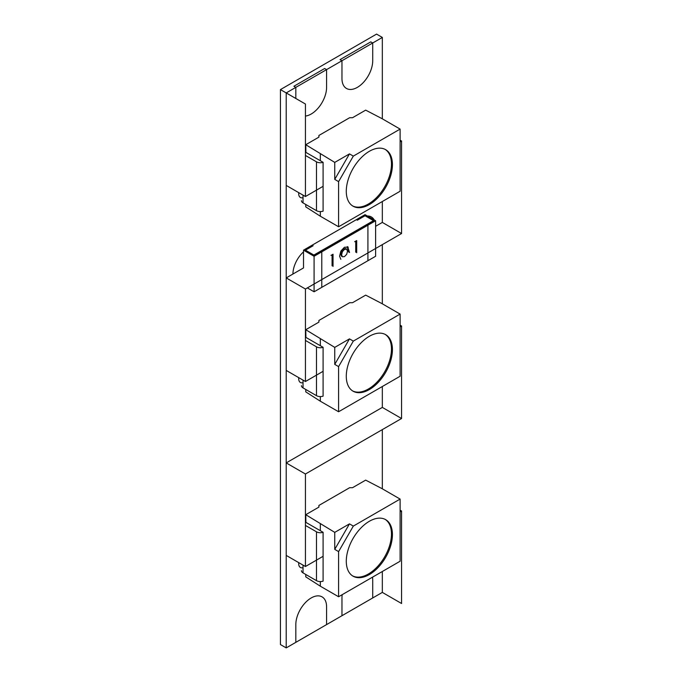 <?xml version="1.0" encoding="UTF-8"?>
<svg xmlns="http://www.w3.org/2000/svg" width="682" height="682" viewBox="0 0 682 682"><rect width="100%" height="100%" fill="white"/><g stroke="black" fill="none" stroke-linecap="round" stroke-linejoin="round"><path stroke-width="1.02" d="M323.098 186.322L305.434 196.518L305.434 104.022L280.438 89.598L376.566 34.1L382.329 37.433L382.329 118.821L382.329 37.433L295.826 87.373L295.826 98.472L295.826 87.373L286.21 92.922L286.21 647.9L295.826 642.35L295.826 624.593A21.747 12.557 -60 0 1 305.314 602.7A21.747 12.557 -60 0 1 322.075 596.878A21.747 12.557 -60 0 1 326.584 606.835A21.747 12.557 120 0 0 322.075 596.878A21.747 12.557 120 0 0 305.314 602.7A21.747 12.557 120 0 0 295.826 624.593L295.826 642.35L326.584 624.593L341.963 615.71L341.963 597.952A21.747 12.557 -60 0 1 342.202 594.67A21.747 12.557 120 0 0 341.963 597.952L341.963 615.71L382.329 592.402L382.329 571.499L382.329 592.402L401.562 603.502L401.562 511.006L400.112 511.841M305.434 116.051A21.747 12.557 120 0 0 326.584 87.373A21.747 12.557 -60 0 1 305.434 116.051A21.747 12.557 120 0 0 326.584 87.373L326.584 69.615L326.584 87.373L326.584 69.615L324.658 68.507L293.899 86.264L324.658 68.507L293.899 86.264L295.826 87.373L293.899 86.264L295.826 87.373L295.826 98.472M341.963 60.741L341.963 78.498A21.747 12.557 120 0 0 346.465 88.455A21.747 12.557 -60 0 1 341.963 78.498A21.747 12.557 120 0 0 357.342 87.381A21.747 12.557 120 0 0 372.722 60.741A21.747 12.557 -60 0 1 363.225 82.624A21.747 12.557 -60 0 1 346.465 88.455A21.747 12.557 120 0 0 363.225 82.624A21.747 12.557 120 0 0 372.722 60.741L372.722 42.983L372.722 60.741L372.722 42.983L370.795 41.866L340.037 59.632L370.795 41.866L340.037 59.632L341.963 60.741L340.037 59.632L341.963 60.741L341.963 78.498L341.963 60.741L326.584 69.615L324.658 68.507L326.584 69.615M382.329 488.806L382.329 429.609L382.329 488.806M401.562 418.509L382.329 407.41L382.329 386.506L382.329 407.41L286.21 462.908L286.21 555.404L305.434 566.503L305.434 474.007L401.562 418.509L401.562 326.013L400.112 326.849M382.329 303.814L382.329 244.616L382.329 303.814M323.098 371.315L305.434 381.511L305.434 289.015L401.562 233.517L382.329 222.417L382.329 201.514L382.329 222.417L375.612 226.305M382.329 571.499L382.329 592.402L372.722 597.952L372.722 580.194A21.747 12.557 120 0 0 372.474 577.185A21.747 12.557 -60 0 1 372.722 580.194A21.747 12.557 120 0 0 372.474 577.185M342.202 594.67A21.747 12.557 120 0 0 341.963 597.952L341.963 615.71L326.584 624.593L326.584 606.835A21.747 12.557 120 0 0 311.205 597.952A21.747 12.557 120 0 0 295.826 624.593L295.826 642.35L286.21 647.9L280.438 644.567L280.438 89.598L280.438 644.567L286.21 647.9L286.21 92.922L286.21 185.419L305.434 196.518M303.516 251.88A20.392 11.773 120 0 0 292.936 274.036A20.392 11.773 120 0 1 303.516 251.88A20.392 11.773 120 0 0 292.936 274.036M298.707 377.632L298.707 378.74A8.158 4.706 120 0 0 300.395 382.474A8.158 4.706 -60 0 1 298.707 378.74A8.158 4.706 120 0 0 303.03 382.687M298.707 562.616L298.707 563.733A8.158 4.706 120 0 0 300.395 567.467A8.158 4.706 -60 0 1 298.707 563.733A8.158 4.706 120 0 0 303.03 567.68M298.707 192.639L298.707 193.748A8.158 4.706 120 0 0 300.395 197.482A8.158 4.706 -60 0 1 298.707 193.748A8.158 4.706 120 0 0 303.03 197.695M374.196 219.936A20.392 11.773 120 0 0 371.383 216.97A20.392 11.773 120 0 0 367.41 216.015A20.392 11.773 120 0 1 371.383 216.97A20.392 11.773 120 0 1 374.196 219.936A20.392 11.773 120 0 0 367.41 216.015M372.722 42.983L370.795 41.866L372.722 42.983L382.329 37.433L376.566 34.1L280.438 89.598L286.21 92.922L295.826 87.373M400.112 510.179L401.562 511.006M323.098 556.307L305.434 566.503M286.21 462.908L305.434 474.007M400.112 325.186L401.562 326.013M303.516 250.166L312.16 245.17L313.123 245.733L305.442 250.166L314.087 255.162L320.821 251.274L321.776 251.828L321.776 287.352L314.087 291.794L314.087 256.27L303.516 250.166L303.516 267.932L286.21 277.915L286.21 370.411L305.434 381.511M286.21 277.915L305.434 289.015M401.562 233.517L401.562 141.021L400.112 141.856M400.112 140.194L401.562 141.021M382.329 407.41L382.329 386.506M382.329 222.417L382.329 201.514M314.087 291.794L307.36 287.906M375.612 220.755L375.612 256.27L367.913 260.712L367.913 225.196L366.95 224.642L320.813 251.283L321.776 251.837L375.612 220.755L365.032 214.651L356.388 219.647L357.342 220.201L365.032 215.759L373.489 220.644L313.891 255.051L305.434 250.166L313.123 245.733L312.16 245.17L356.388 219.647L357.342 220.201L365.032 215.759L373.685 220.755L366.95 224.642L367.913 225.196L367.913 260.712L321.776 287.352L321.776 251.837L314.087 256.27M340.847 259.331L339.576 256.202L340.881 251.044L344.444 247.251L348.221 247.199L347.257 246.637L348.57 251.956L349.534 252.511L347.718 246.799M333.038 266.398L333.038 254.215L331 255.383M356.695 252.741L356.695 240.55L354.657 241.726M355.731 252.187L355.731 241.104M332.074 265.844L332.074 254.77M346.695 249.169L347.496 251.326L346.686 254.326L344.478 256.603L342.415 256.799L341.605 254.753L342.424 251.624L344.529 249.373L346.695 249.169L345.621 248.546L343.575 248.819L341.46 251.07L340.65 254.19L341.588 256.321M305.434 155.453L316.491 161.839L316.491 210.67A5.439 3.137 180 0 0 323.098 211.156L323.098 162.316L319.67 160.304A1.355 0.784 180 0 1 319.372 160.168L305.911 152.401L305.758 144.72L334.751 162.393L349.474 153.893L353.319 156.11L400.112 129.094L381.852 118.549L365.671 110.134L352.534 117.713L349.653 117.713L318.895 135.471L318.895 137.142L305.758 144.72M305.766 152.299L305.766 151.387L305.911 152.401M305.766 204.481L305.758 206.876L320.335 216.22L320.335 211.59M320.335 160.722L320.335 154.064M400.112 129.094L400.112 191.25L338.596 226.765L320.335 216.22M334.751 162.393L334.751 179.392L338.596 181.617L338.596 226.765M334.751 179.392L349.474 153.893M353.319 156.11L338.596 181.617M346.286 191.25A32.625 18.84 -60 0 1 360.531 158.42A32.625 18.84 -60 0 1 385.671 149.673A32.625 18.84 -60 0 1 392.423 164.609A32.625 18.84 -60 0 1 378.186 197.448A32.625 18.84 -60 0 1 353.046 206.186A32.625 18.84 -60 0 1 346.286 191.25M352.568 205.896A32.625 18.84 120 0 0 377.538 196.552A32.625 18.84 120 0 0 391.468 164.055A32.625 18.84 120 0 0 385.185 149.409M316.491 210.67L303.03 202.904A5.439 3.137 180 0 1 301.435 200.687M316.491 161.839A5.439 3.137 0 0 0 323.098 162.316M305.434 340.446L316.491 346.823L316.491 395.662A5.439 3.137 180 0 0 323.098 396.148L323.098 347.308L319.67 345.297A1.355 0.784 180 0 1 319.372 345.16L305.911 337.394L305.758 329.713L334.751 347.385L349.474 338.877L353.319 341.102L400.112 314.087L381.852 303.541L365.671 295.127L352.534 302.706L349.653 302.706L318.895 320.463L318.895 322.134L305.758 329.713M305.766 337.292L305.766 336.371L305.911 337.394M305.766 389.473L305.758 391.869L320.335 401.212L320.335 396.583M320.335 345.714L320.335 339.056M400.112 314.087L400.112 376.242L338.596 411.757L320.335 401.212M334.751 347.385L334.751 364.384L338.596 366.601L338.596 411.757M334.751 364.384L349.474 338.877M353.319 341.102L338.596 366.601M346.286 376.242A32.625 18.84 -60 0 1 360.531 343.404A32.625 18.84 -60 0 1 385.671 334.666A32.625 18.84 -60 0 1 392.423 349.602A32.625 18.84 -60 0 1 378.186 382.432A32.625 18.84 -60 0 1 353.046 391.178A32.625 18.84 -60 0 1 346.286 376.242M352.568 390.888A32.625 18.84 120 0 0 377.538 381.545A32.625 18.84 120 0 0 391.468 349.048A32.625 18.84 120 0 0 385.185 334.402M316.491 395.662L303.03 387.896A5.439 3.137 180 0 1 301.435 385.671M316.491 346.823A5.439 3.137 0 0 0 323.098 347.308M305.434 525.438L316.491 531.815L316.491 580.655A5.439 3.137 180 0 0 323.098 581.141L323.098 532.301L319.67 530.281A1.355 0.784 180 0 1 319.372 530.153L305.911 522.386L305.758 514.705L334.751 532.369L349.474 523.87L353.319 526.095L400.112 499.079L381.852 488.534L365.671 480.119L352.534 487.698L349.653 487.698L318.895 505.456L318.895 507.118L305.758 514.705M305.766 522.284L305.766 521.363L305.911 522.386M305.766 574.466L305.758 576.861L320.335 586.205L320.335 581.576M320.335 530.707L320.335 524.049M400.112 499.079L400.112 561.235L338.596 596.75L320.335 586.205M334.751 532.369L334.751 549.377L338.596 551.593L338.596 596.75M334.751 549.377L349.474 523.87M353.319 526.095L338.596 551.593M346.286 561.235A32.625 18.84 -60 0 1 360.531 528.397A32.625 18.84 -60 0 1 385.671 519.658A32.625 18.84 -60 0 1 392.423 534.594A32.625 18.84 -60 0 1 378.186 567.424A32.625 18.84 -60 0 1 353.046 576.171A32.625 18.84 -60 0 1 346.286 561.235M352.568 575.881A32.625 18.84 120 0 0 377.538 566.537A32.625 18.84 120 0 0 391.468 534.04A32.625 18.84 120 0 0 385.185 519.394M316.491 580.655L303.03 572.889A5.439 3.137 180 0 1 301.435 570.663M316.491 531.815A5.439 3.137 0 0 0 323.098 532.301M346.473 249.041L345.731 248.615M344.529 249.373L343.575 248.819M342.424 251.624L341.46 251.07M341.605 254.753L340.65 254.19M303.03 202.904L303.03 195.137M303.03 387.896L303.03 380.121M303.03 572.889L303.03 565.114"/></g></svg>
